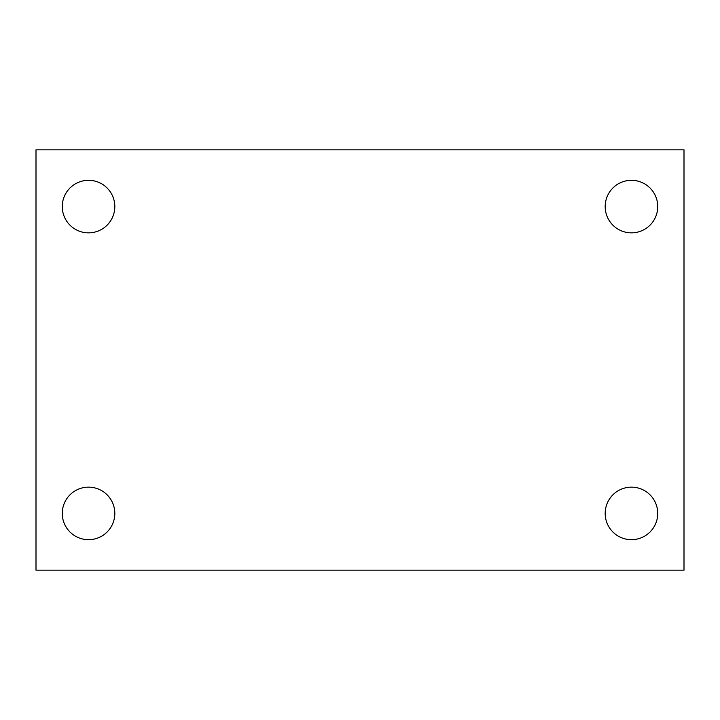 <?xml version="1.0" encoding="UTF-8"?>
<svg xmlns="http://www.w3.org/2000/svg" width="720" height="720" viewBox="0 0 720 720"><rect width="100%" height="100%" fill="white"/><g stroke="black" fill="none" stroke-linecap="round" stroke-linejoin="round"><path stroke-width="1.08" d="M36 570.159L36 149.841L684 149.841L684 570.159L36 570.159M88.542 539.685A26.271 26.271 0 0 0 114.813 513.414A26.271 26.271 0 0 0 88.542 487.152A26.271 26.271 0 0 0 62.271 513.414A26.271 26.271 0 0 0 88.542 539.685M631.458 539.685A26.271 26.271 0 0 0 657.729 513.414A26.271 26.271 0 0 0 631.458 487.152A26.271 26.271 0 0 0 605.187 513.414A26.271 26.271 0 0 0 631.458 539.685M631.458 232.848A26.271 26.271 0 0 0 657.729 206.586A26.271 26.271 0 0 0 631.458 180.315A26.271 26.271 0 0 0 605.187 206.586A26.271 26.271 0 0 0 631.458 232.848M88.542 232.848A26.271 26.271 0 0 0 114.813 206.586A26.271 26.271 0 0 0 88.542 180.315A26.271 26.271 0 0 0 62.271 206.586A26.271 26.271 0 0 0 88.542 232.848"/></g></svg>
